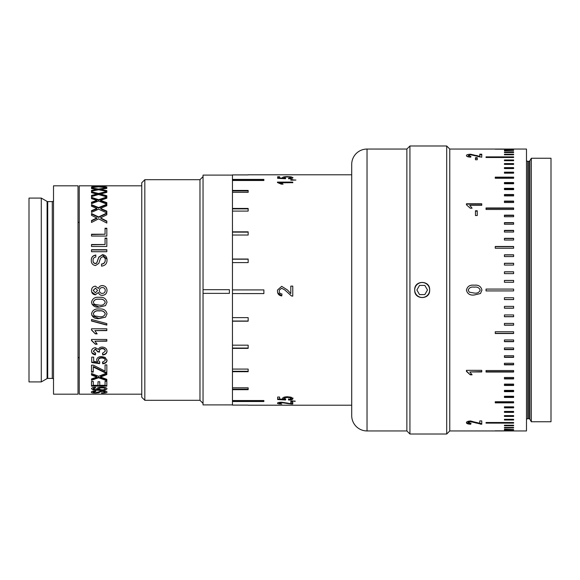 <?xml version="1.0" encoding="UTF-8"?>
<svg xmlns="http://www.w3.org/2000/svg" width="580" height="580" viewBox="0 0 580 580"><rect width="100%" height="100%" fill="white"/><g stroke="black" fill="none" stroke-linecap="round" stroke-linejoin="round"><path stroke-width="0.87" d="M78.025 394.183L78.025 185.817L53.512 185.817L53.512 394.183L78.025 394.183M47.103 378.566L47.103 201.434L41.281 198.077L41.281 381.923L47.103 378.566A1.225 1.225 0 0 1 47.712 378.399L52.287 378.399A1.225 1.225 0 0 1 53.512 379.625M52.287 378.399L52.287 201.601A1.225 1.225 0 0 0 53.512 200.375M52.287 201.601L47.712 201.601A1.225 1.225 0 0 1 47.103 201.434M41.281 198.077L29 198.077L29 381.923L41.281 381.923M78.025 357.411A1.225 1.225 0 0 1 79.25 358.636M78.025 222.589A1.225 1.225 0 0 0 79.25 221.364M101.522 393.175L101.522 392.856C103.95 392.82 105.197 392.573 105.255 392.109L102.58 391.355L100.514 391.725L98.818 392.74L95.504 393.088C92.648 393.044 91.248 392.74 91.314 392.189C91.234 391.514 92.742 391.094 95.831 390.935L95.831 391.449L93.075 392.174L95.366 392.754L102.479 390.833C105.509 390.992 107.025 391.413 107.025 392.087C107.061 392.783 105.226 393.146 101.522 393.175L101.522 392.856M95.439 387.237L95.635 387.926L93.278 388.774L93.728 389.296L98.832 389.833L96.809 388.709C97.165 387.745 98.825 387.23 101.783 387.164C104.944 387.244 106.691 387.788 107.025 388.803C106.321 389.977 103.871 390.5 99.659 390.376L93.249 389.92L91.51 388.738C91.618 387.904 92.93 387.404 95.439 387.237M99.76 385.287L105.06 385.287L105.06 381.277L106.829 381.277L106.829 386.142L91.51 386.142L91.51 381.466L93.278 381.466L93.278 385.287L97.991 385.287L97.991 381.749L99.76 381.749L99.76 385.287M101.413 376.674L100.499 377.022L106.829 379.334L106.829 380.661L98.585 377.739L91.51 380.27L91.51 378.943L96.846 377.087L91.51 375.028L91.51 373.469L98.607 376.297L106.829 372.998L106.829 374.549L101.413 376.674L101.413 376.159L100.499 376.507L100.499 377.022M104.074 370.584L105.06 371.055L105.06 364.878L106.829 364.878L106.829 372.701L104.987 372.701L93.278 367.002L93.278 372.099L91.51 372.099L91.51 365.154L93.278 365.154L104.074 370.584M102.703 363.783L102.508 362.384L105.255 360.332C105.024 358.802 103.834 358.034 101.688 358.027C99.615 358.048 98.513 358.817 98.382 360.325L99.76 362.239L99.564 363.638L91.705 362.522L91.705 357.135L93.67 357.135L93.67 361.362L97.636 361.927L96.613 359.926C96.969 357.766 98.622 356.635 101.572 356.526L105.161 357.425L107.025 360.347C106.887 362.369 105.451 363.515 102.703 363.783L102.508 361.956M102.703 355.004L102.508 353.459L105.255 351.161C105.125 349.624 104.103 348.805 102.203 348.689C100.434 348.805 99.484 349.588 99.354 351.038L99.564 352.067L97.795 351.9L95.468 349.334L93.278 351.241L95.635 353.307L95.439 354.851C92.959 354.481 91.647 353.293 91.51 351.284C91.611 349.189 92.909 348 95.403 347.71L98.441 349.435C98.984 347.884 100.246 347.087 102.218 347.058C105.234 347.34 106.836 348.725 107.025 351.212C106.865 353.423 105.429 354.685 102.703 355.004L102.508 353.089M95.337 344.23L97.15 344.23L94.888 341.185L106.829 341.185L106.829 339.459L91.51 339.459L91.51 340.569L95.337 344.23L91.51 340.271L91.51 339.459M95.337 333.848L97.15 333.848L94.888 330.614L106.829 330.614L106.829 328.795L91.51 328.795L91.51 329.969L95.337 333.848L91.51 329.73L91.51 328.795M106.829 325.126L91.51 321.03L91.51 319.471L106.829 323.589L106.829 325.126M99.274 318.579C95.011 319.051 92.423 317.463 91.51 313.831C92.438 310.162 95.026 308.56 99.274 309.024C103.53 308.567 106.111 310.169 107.025 313.831L105.546 317.144L99.274 318.579L91.872 315.542M99.274 307.088C95.011 307.567 92.423 305.943 91.51 302.231C92.438 298.497 95.026 296.866 99.274 297.337C103.53 296.873 106.111 298.497 107.025 302.231L105.546 305.617L99.274 307.088L91.865 304.029M98.426 288.419L95.417 286.172C92.909 286.469 91.604 287.912 91.51 290.493C91.597 287.905 92.901 286.455 95.417 286.15L98.426 288.419C99.086 286.563 100.398 285.606 102.37 285.563C105.321 285.846 106.872 287.484 107.025 290.471C106.865 293.48 105.292 295.111 102.319 295.38C100.304 295.351 99.006 294.379 98.426 292.472L95.374 294.792C92.872 294.495 91.582 293.067 91.51 290.493L91.531 290M107.003 290L107.025 290.471C106.858 293.465 105.292 295.089 102.319 295.351C100.311 295.321 99.013 294.357 98.426 292.458L95.374 294.763L91.683 291.914M101.522 266.133L101.522 264.038C103.95 263.719 105.197 262.385 105.255 260.029C105.306 258.151 104.415 257.041 102.58 256.693L100.514 258.245L98.818 263.371L95.504 265.56C92.648 265.06 91.248 263.349 91.314 260.427C91.234 257.324 92.742 255.519 95.831 255.026L95.831 257.063C93.938 257.361 93.017 258.455 93.075 260.34C92.952 262.073 93.713 263.117 95.366 263.465L96.722 262.936L98.774 257.165L102.479 254.656C105.509 255.142 107.025 256.896 107.025 259.934C107.061 263.595 105.226 265.662 101.522 266.133L101.522 264.19C103.943 263.885 105.183 262.559 105.255 260.202L105.255 260.029M106.829 251.713L91.51 251.713L91.51 249.712L106.829 249.712L106.829 251.713L106.829 249.951L91.51 249.951L91.51 251.713M91.51 244.521L105.06 244.521L105.06 238.097L106.829 238.097L106.829 246.478L91.51 246.478L91.51 244.521M91.51 234.233L105.06 234.233L105.06 228.237L106.829 228.237L106.829 236.067L91.51 236.067L91.51 234.233M101.413 217.42L100.499 217.87L106.829 221.067L106.829 223.068L98.585 218.827L91.51 222.466L91.51 220.509L96.846 217.964L91.51 215.361L91.51 213.542L98.607 216.942L106.829 213.012L106.829 214.788L101.413 217.42M101.413 207.974L100.499 208.365L106.829 211.135L106.829 212.882L98.585 209.192L91.51 212.352L91.51 210.642L96.846 208.438L91.51 206.212L91.51 204.667L98.607 207.56L106.829 204.225L106.829 205.726L101.413 207.974M101.413 200.035L100.499 200.354L106.829 202.645L106.829 204.109L98.585 201.035L91.51 203.667L91.51 202.239L96.846 200.419L91.51 198.606L91.51 197.367L98.607 199.701L106.829 197.012L106.829 198.215L101.413 200.035M101.413 193.756L100.499 193.995L106.829 195.764L106.829 196.924L98.585 194.518L91.51 196.569L91.51 195.445L96.846 194.046L91.51 192.676L91.51 191.77L98.607 193.495L106.829 191.509L106.829 192.386L101.413 193.756M101.413 189.247L100.499 189.406L106.829 190.624L106.829 191.444L98.585 189.754L91.51 191.19L91.51 190.399L96.846 189.435L91.51 188.543L91.51 187.978L98.607 189.073L106.829 187.819L106.829 188.362L101.413 189.247M101.413 186.586L106.829 187.304L106.829 187.782L98.585 186.84L91.51 187.63L91.51 187.18L96.846 186.68L91.51 186.064L98.607 186.506L106.829 186.013L101.413 186.586M141.759 185.817L79.25 185.817L79.25 394.183L141.759 394.183M141.759 397.242L141.759 182.758L144.826 179.691L144.826 400.309L141.759 397.242M144.826 400.309L199.977 400.309L199.977 179.691L144.826 179.691M199.977 400.309L203.043 403.368M199.977 179.691L203.043 176.632M406.863 149.053L406.863 430.947L367.031 430.947A15.319 15.319 0 0 1 351.712 415.628L351.712 164.372A15.319 15.319 0 0 1 367.031 149.053L406.863 149.053L409.929 145.986L409.929 434.014L446.701 434.014L446.701 145.986L409.929 145.986M351.712 405.21L248.16 405.202M351.712 174.79L248.16 174.797M232.457 175.095L203.043 175.095L203.043 289.695L229.39 289.695L229.39 293.371L203.043 293.371L203.043 404.905L232.457 404.905M248.16 405.108L232.457 405.108L232.457 389.688L248.16 389.688L248.16 387.795L232.457 387.795L232.457 371.715L248.16 371.715L248.16 369.083L232.457 369.083L232.457 348.377L248.16 348.377L248.16 345.173L232.457 345.173L232.457 321.189L248.16 321.189L248.16 317.637L232.457 317.637L232.457 174.906L248.16 174.906M232.457 389.688L232.457 387.795M232.457 371.715L232.457 369.083M232.457 348.377L232.457 345.173M232.457 321.189L232.457 317.637M414.714 290C414.062 279.951 430.309 279.944 429.657 290C430.324 300.048 414.062 300.056 414.714 290A7.475 7.475 0 0 0 422.182 297.475A7.475 7.475 0 0 0 429.657 290A7.475 7.475 0 0 0 422.182 282.525A7.475 7.475 0 0 0 414.714 290M479.79 420.906L481.755 420.906L481.755 424.284L470.677 421.696L468.198 422.661L470.953 423.617L470.757 424.226C467.922 424.125 466.479 423.603 466.436 422.646C466.501 421.667 467.908 421.116 470.663 420.978L479.79 423.501L479.79 420.906L479.79 422.922M470.264 374.81L472.076 374.81L469.814 371.961L481.755 371.961L481.755 370.352L466.436 370.352L466.436 371.388L470.264 374.81L466.436 371.033L466.436 370.352M481.951 290L480.472 293.509L474.201 294.988C469.945 295.466 467.357 293.835 466.436 290.101C467.357 286.346 469.945 284.715 474.201 285.193C478.449 284.715 481.037 286.353 481.951 290.101L480.472 293.524L474.201 295.01C469.938 295.488 467.349 293.85 466.436 290.101L466.436 290M477.238 215.542L475.47 215.542L475.47 210.765L477.238 210.765L477.238 215.542L477.238 211.113L475.47 211.113L475.47 215.542M481.755 205.335L481.755 203.776L466.436 203.776L466.436 204.776L466.436 204.145L481.755 204.145L481.755 205.335L469.814 205.335L472.076 208.191L470.264 208.191L466.436 204.776M477.238 159.746L475.47 159.746L475.47 157.68L477.238 157.68L477.238 159.746L477.238 158.253L475.47 158.253L475.47 159.746M479.79 154.193L481.755 154.193L481.755 157.209L470.677 154.787L468.198 155.6L470.953 156.499L470.757 157.144C467.922 156.999 466.479 156.477 466.436 155.585C466.501 154.758 467.908 154.309 470.663 154.244L479.79 156.382L479.79 154.193M449.761 149.053L449.761 430.947L526.488 430.947L526.488 149.053L449.761 149.053L446.701 145.986M495.24 430.897L513.619 430.897L495.24 430.831M504.433 430.389L513.619 430.389L504.433 430.215M504.433 429.352L513.619 429.352L504.433 429.07M504.433 427.793L513.619 427.793L513.619 427.395L504.433 427.395L504.433 427.793L504.433 427.395M504.433 425.713L513.619 425.713L513.619 425.205L504.433 425.205L504.433 425.713L504.433 425.205M486.047 423.117L513.619 423.117L513.619 422.501L486.047 422.501L486.047 423.117M504.433 420.014L513.619 420.014L513.619 419.297L504.433 419.297L504.433 420.014M504.433 416.425L513.619 416.425L513.619 415.606L504.433 415.606L504.433 416.425M504.433 412.365L513.619 412.365L513.619 411.438L504.433 411.438L504.433 412.365M504.433 407.834L513.619 407.834L513.619 406.819L504.433 406.819L504.433 407.834M495.24 402.861L513.619 402.861L513.619 401.751L495.24 401.751L495.24 402.861M504.433 397.459L513.619 397.459L513.619 396.263L504.433 396.263L504.433 397.459M504.433 391.659L513.619 391.659L513.619 390.376L504.433 390.376L504.433 391.659M504.433 385.468L513.619 385.468L513.619 384.105L504.433 384.105L504.433 385.468M504.433 378.914L513.619 378.914L513.619 377.486L504.433 377.486L504.433 378.914M486.047 372.034L513.619 372.034L513.619 370.533L486.047 370.533L486.047 372.034M504.433 364.834L513.619 364.834L513.619 363.269L504.433 363.269L504.433 364.834M504.433 357.36L513.619 357.36L513.619 355.736L504.433 355.736L504.433 357.36M504.433 349.624L513.619 349.624L513.619 347.957L504.433 347.957L504.433 349.624M504.433 341.671L513.619 341.671L513.619 339.952L504.433 339.952L504.433 341.671M495.24 333.514L513.619 333.514L513.619 331.76L495.24 331.76L495.24 333.514M504.433 325.199L513.619 325.199L513.619 323.415L504.433 323.415L504.433 325.199M504.433 316.745L513.619 316.745L513.619 314.94L504.433 314.94L504.433 316.745M504.433 308.197L513.619 308.197L513.619 306.37L504.433 306.37L504.433 308.197M504.433 299.577L513.619 299.577L513.619 297.743L504.433 297.743L504.433 299.577M486.047 290.921L513.619 290.921L513.619 289.079L486.047 289.079L486.047 290.921L513.619 290.913M504.433 282.257L513.619 282.257L513.619 280.423L504.433 280.423L504.433 282.257L504.433 280.466L513.619 280.466M504.433 273.63L513.619 273.63L513.619 271.802L504.433 271.802L504.433 273.63L504.433 271.882L513.619 271.882M504.433 265.06L513.619 265.06L513.619 263.255L504.433 263.255L504.433 265.06L504.433 263.371L513.619 263.371M504.433 256.585L513.619 256.585L513.619 254.801L504.433 254.801L504.433 256.585L504.433 254.954L513.619 254.954M495.24 248.24L513.619 248.24L513.619 246.486L495.24 246.486L495.24 248.24L495.24 246.674L513.619 246.674M504.433 240.048L513.619 240.048L513.619 238.329L504.433 238.329L504.433 240.048L504.433 238.554L513.619 238.554M504.433 232.043L513.619 232.043L513.619 230.376L504.433 230.376L504.433 232.043L504.433 230.637L513.619 230.637M504.433 224.264L513.619 224.264L513.619 222.64L504.433 222.64L504.433 224.264L504.433 222.938L513.619 222.938M504.433 216.731L513.619 216.731L513.619 215.165L504.433 215.165L504.433 216.731L504.433 215.492L513.619 215.492M486.047 209.467L513.619 209.467L513.619 207.966L486.047 207.966L486.047 209.467L486.047 208.329L513.619 208.329M504.433 202.514L513.619 202.514L513.619 201.086L504.433 201.086L504.433 202.514L504.433 201.47L513.619 201.47M504.433 195.895L513.619 195.895L513.619 194.532L504.433 194.532L504.433 195.895L504.433 194.945L513.619 194.945M504.433 189.624L513.619 189.624L513.619 188.34L504.433 188.34L504.433 189.624L504.433 188.783L513.619 188.783M504.433 183.737L513.619 183.737L513.619 182.541L504.433 182.541L504.433 183.737L504.433 183.004L513.619 183.004M495.24 178.249L513.619 178.249L513.619 177.139L495.24 177.139L495.24 178.249L495.24 177.632L513.619 177.632M504.433 173.181L513.619 173.181L513.619 172.166L504.433 172.166L504.433 173.181L504.433 172.68L513.619 172.68M504.433 168.562L513.619 168.562L513.619 167.635L504.433 167.635L504.433 168.562L504.433 168.171L513.619 168.171M504.433 164.394L513.619 164.394L513.619 163.575L504.433 163.575L504.433 164.394L513.619 164.118M504.433 160.703L513.619 160.703L513.619 159.986L504.433 159.986L504.433 160.703L513.619 160.544M486.047 157.499L513.619 157.499L513.619 156.883L486.047 156.883L486.047 157.499L513.619 157.463M504.433 154.795L513.619 154.795L513.619 154.287L504.433 154.287L504.433 154.795L504.433 154.287M504.433 152.605L513.619 152.605L513.619 152.207L504.433 152.207L504.433 152.605L504.433 152.207M504.433 150.93L513.619 150.93L504.433 150.648M504.433 149.785L513.619 149.785L504.433 149.611M495.24 149.169L513.619 149.169L495.24 149.103M449.761 430.947L446.701 434.014M406.863 430.947L409.929 434.014M529.902 419.304L531.323 421.754L531.323 158.246L529.902 160.696A1.225 1.225 0 0 1 528.844 161.305L528.844 418.695A1.225 1.225 0 0 1 529.902 419.304L529.902 160.696M528.844 161.305L527.713 161.305L527.713 418.695L528.844 418.695M527.713 161.305A1.225 1.225 0 0 1 526.488 160.08M527.713 418.695A1.225 1.225 0 0 0 526.488 419.92M531.323 421.754L551 421.754L551 158.246L531.323 158.246M424.836 294.596L427.489 290L424.836 285.404L419.528 285.404L416.875 290L419.528 294.596L424.836 294.596M513.619 422.537L486.047 422.501M513.619 419.456L504.433 419.297M513.619 415.882L504.433 415.606M513.619 411.829L504.433 411.829L504.433 411.438M513.619 407.32L504.433 407.32L504.433 406.819M513.619 402.368L495.24 402.368L495.24 401.751M513.619 396.995L504.433 396.995L504.433 396.263M513.619 391.217L504.433 391.217L504.433 390.376M513.619 385.055L504.433 385.055L504.433 384.105M513.619 378.53L504.433 378.53L504.433 377.486M513.619 371.671L486.047 371.671L486.047 370.533M513.619 364.508L504.433 364.508L504.433 363.269M513.619 349.363L504.433 349.363L504.433 347.957M513.619 357.062L504.433 357.062L504.433 355.736M513.619 341.446L504.433 341.446L504.433 339.952M513.619 333.326L495.24 333.326L495.24 331.76M513.619 325.046L504.433 325.046L504.433 323.415M513.619 316.629L504.433 316.629L504.433 314.94M513.619 308.118L504.433 308.118L504.433 306.37M513.619 299.534L504.433 299.534L504.433 297.743M513.619 289.087L486.047 289.087M472.178 154.896L479.79 156.97L479.79 156.382M481.755 157.209L481.755 154.78L479.79 154.78M476.948 155.447L476.948 156.035M470.663 154.244L470.663 154.787M468.198 155.6L468.198 156.187M469.814 205.335L469.814 205.704M480.182 290.101L480.182 290.101C479.196 287.651 477.195 286.672 474.193 287.158C471.17 286.672 469.169 287.665 468.198 290.123L469.249 292.161L474.193 293.045C477.209 293.531 479.203 292.545 480.182 290.101M466.436 290.101C467.364 286.361 469.952 284.729 474.201 285.215C478.449 284.736 481.03 286.368 481.951 290.101M471.873 374.441L470.264 374.441M481.755 370.352L481.755 371.606L469.814 371.961M470.953 423.037L470.757 423.647L466.755 422.755M481.755 420.906L481.755 423.704L470.677 421.123L468.198 422.088L468.198 422.661M470.757 424.226L470.757 423.647M470.677 421.696L470.677 421.123M476.021 423.103L476.021 422.523M480.392 424.226L480.392 423.639M203.043 289.695L203.043 293.371M290.805 403.035L290.805 402.172L292.769 402.172L292.769 403.426L291.406 403.397L291.406 403.999L287.042 403.434L287.042 402.897M292.965 397.982C292.827 398.88 291.385 399.381 288.644 399.475L288.449 398.88M279.611 398.438L279.611 397.053L279.611 399.018L283.576 399.265L283.576 398.685M285.701 398.822L285.505 399.417L277.646 398.946L277.646 397.053L279.611 397.053M283.576 399.265L282.554 398.373C282.91 397.358 284.562 396.822 287.513 396.763L291.109 397.199L292.965 398.561C292.835 399.461 291.392 399.961 288.644 400.062L288.449 399.468L291.196 398.554L291.196 397.982C290.957 397.278 289.768 396.923 287.629 396.916C285.563 396.93 284.461 397.278 284.323 397.974L284.323 398.554L285.701 399.402L285.505 400.004L285.505 399.417M281.771 295.93C278.937 295.546 277.494 293.915 277.45 291.022L277.53 290.007L281.677 286.332L287.484 290L290.805 293.611L290.805 286.114L292.769 286.136L292.769 296.126L291.406 295.923L284.874 290L281.699 288.274L279.371 290L279.219 291.058C279.263 292.864 280.183 293.828 281.967 293.973L281.771 295.93L277.646 292.661M281.967 293.951L281.771 295.901M292.769 296.097L291.406 295.894L284.874 290M278.052 182.671L292.769 182.671L280.829 182.801L280.829 183.374M279.611 178.444L279.611 177.958L283.576 178.14L282.554 177.524C282.91 176.929 284.562 176.632 287.513 176.632L291.109 176.849L292.965 177.647C292.835 178.285 291.392 178.669 288.644 178.792L288.449 178.292L291.196 177.639C290.964 177.204 289.775 176.987 287.629 177.001C285.556 176.994 284.454 177.204 284.323 177.639L285.701 178.249L285.505 178.742L277.646 178.343L277.646 177.379L279.611 177.379M232.457 293.567L263.878 293.567M263.878 289.913L232.457 289.913M232.457 262.588L248.16 262.588L248.16 259.202L232.457 259.202M232.457 235.03L248.16 235.03L248.16 232.138L232.457 232.138M232.457 211.084L248.16 211.084L248.16 208.88L232.457 208.88M232.457 192.328L248.16 192.328L248.16 190.958L232.457 190.958M232.457 180.496L263.878 180.496L263.878 179.996L232.457 179.996M232.457 400.925L263.878 400.925L263.878 400.541L232.457 400.541M232.457 389.158L248.16 389.158L248.16 387.795M232.457 371.28L248.16 371.28L248.16 369.083M232.457 348.065L248.16 348.065L248.16 345.173M232.457 321.023L248.16 321.023L248.16 317.637M287.042 403.434L281.699 402.643L279.219 403.194L281.771 403.999C278.937 403.97 277.494 403.695 277.45 403.187C277.515 402.629 278.922 402.31 281.677 402.215L290.805 403.644L290.805 402.172M279.219 403.194L279.219 402.592M281.699 402.643L281.699 402.215M292.769 402.172L292.769 404.028L291.406 403.999M290.805 400.896L292.769 400.896L292.769 401.411L290.805 401.411L290.805 400.896L290.805 401.411M295.126 401.063L292.769 401.157M292.769 400.896L295.126 401.411M288.644 400.062L288.644 399.475M285.505 400.004L277.646 399.526L277.646 397.053M291.196 398.554C290.964 397.851 289.775 397.496 287.629 397.481L287.629 396.916M287.629 397.481C285.556 397.503 284.454 397.858 284.323 398.554M277.53 290.007L281.677 286.332M281.677 286.31L287.484 290M279.371 290L279.219 291.066M290.805 286.114L292.769 286.114M277.45 182.098L277.45 182.548L277.45 182.098L292.769 182.098L292.769 182.801M280.829 182.801L283.091 184.15L281.278 184.15L277.45 182.548M292.769 179.887L295.909 180.061L290.805 180.177L290.805 179.597L292.769 179.597M290.805 180.177L290.805 179.597M291.109 176.849L291.109 177.451M287.513 176.632L287.513 177.001M283.576 178.14L283.576 178.64M279.611 177.958L279.611 176.777L277.646 176.777L277.646 178.343M284.323 177.639L284.323 178.234M291.196 177.639L291.196 178.241M232.457 293.574L263.878 293.589L263.878 289.906L232.457 289.906M248.16 262.588L248.16 259.035L232.457 259.035M248.16 235.03L248.16 231.826L232.457 231.826M248.16 211.084L248.16 208.445L232.457 208.445M248.16 192.328L248.16 190.429L232.457 190.429M263.878 180.496L263.878 179.409L232.457 179.409M232.457 401.52L263.878 401.52L263.878 400.541M105.255 388.854C105.038 388.209 103.9 387.875 101.841 387.853C99.811 387.882 98.716 388.223 98.578 388.875L101.739 389.833C103.856 389.811 105.024 389.485 105.255 388.854L105.255 388.274L101.841 387.28L101.841 387.853M105.255 313.831C104.269 311.438 102.269 310.481 99.267 310.952C96.244 310.481 94.243 311.453 93.278 313.852L94.322 315.832L99.267 316.687C102.283 317.159 104.277 316.201 105.255 313.831L105.255 313.686C104.248 311.308 102.254 310.351 99.267 310.829L99.267 310.952M105.255 302.231C104.269 299.795 102.269 298.816 99.267 299.294C96.244 298.823 94.243 299.802 93.278 302.252L94.322 304.268L99.267 305.145C102.283 305.624 104.277 304.652 105.255 302.231L105.255 302.158C104.248 299.73 102.254 298.758 99.267 299.244L99.267 299.294M97.6 290.45L95.475 288.115L93.278 290.471L95.381 292.827L97.6 290.45M93.307 290L93.278 290.471L93.307 290M105.255 290.457L105.226 290L105.255 290.457C105.161 288.623 104.182 287.644 102.341 287.528C100.471 287.644 99.477 288.637 99.361 290.515C99.47 292.327 100.441 293.299 102.283 293.415C104.153 293.32 105.139 292.334 105.255 290.457L105.255 290.457M99.397 290L99.361 290.515L99.397 290M101.841 387.28C99.811 387.31 98.723 387.65 98.578 388.296L98.578 388.875M99.267 310.829C96.251 310.358 94.25 311.322 93.278 313.707L93.278 313.852M99.267 299.244C96.251 298.765 94.25 299.744 93.278 302.18L93.278 302.252M100.514 391.725L100.514 391.123L97.44 392.399M94.062 388.165L94.062 387.585L93.278 388.774M91.51 381.466L91.51 385.577L106.829 385.577L106.829 381.277M105.06 384.728L105.06 381.277M99.76 384.728L99.76 381.749M97.991 384.728L97.991 381.749M93.278 384.728L93.278 381.466M91.51 378.943L91.51 379.74L98.585 377.225L106.829 380.125L106.829 379.334M106.829 372.998L106.829 374.049L101.413 376.159M96.846 377.087L96.846 376.579L91.51 374.528L91.51 373.469M93.278 367.002L93.278 366.553L104.987 372.215L106.829 372.215L106.829 364.878M105.06 370.576L105.06 364.878M93.278 371.613L91.51 371.613L91.51 365.154M107.025 359.933C106.887 361.949 105.444 363.087 102.703 363.348M93.67 360.941L93.67 357.135M99.76 361.811L99.564 363.211L91.705 362.094L91.705 357.135M105.255 360.332L105.255 359.919C105.016 358.396 103.827 357.635 101.688 357.628C99.622 357.65 98.52 358.411 98.382 359.912L98.382 360.325M107.025 350.856C106.865 353.053 105.422 354.308 102.703 354.626M95.635 352.93L95.439 354.474L92.198 352.923M97.817 351.676L95.468 348.986L93.278 351.241M99.564 351.697L97.795 351.538M105.255 351.161L105.255 350.798C105.118 349.269 104.103 348.457 102.203 348.341C100.441 348.457 99.492 349.232 99.354 350.683L99.354 351.038M96.983 343.911L95.337 343.911M106.829 339.459L106.829 340.88L94.888 341.185M97.027 333.587L95.337 333.587M106.829 328.795L106.829 330.375L94.888 330.614M91.51 319.471L91.51 320.841L106.829 324.916L106.829 323.589M105.546 317.144L99.274 318.413M105.546 305.617L99.274 306.987M98.426 288.434C99.093 286.578 100.405 285.628 102.37 285.592C105.313 285.868 106.872 287.492 107.025 290.471M93.075 260.34L93.075 260.514C92.952 262.247 93.713 263.276 95.366 263.625L96.722 263.095L98.774 257.361L102.479 254.859L106.966 259.188M95.831 257.063L95.831 255.229C92.742 255.715 91.241 257.505 91.314 260.601M106.829 246.478L106.829 238.409L105.06 238.409M91.51 246.478L91.51 244.789L105.06 244.521M106.829 236.067L106.829 228.6L105.06 228.6M91.51 236.067L91.51 234.559L105.06 234.233M106.829 223.068L106.829 221.473L101.558 218.812L101.558 218.392M100.499 217.87L101.558 218.812M106.829 214.788L106.829 213.462L98.607 217.369L98.607 216.942M91.51 215.361L91.51 213.991L98.607 217.369M91.51 222.466L91.51 220.915L96.846 218.385L96.846 217.964M106.829 212.882L106.829 211.599L101.558 209.293L101.558 208.814M100.499 208.365L101.558 209.293M106.829 205.726L106.829 204.725L98.607 208.046L98.607 207.56M91.51 206.212L91.51 205.175L98.607 208.046M91.51 212.352L91.51 211.113L96.846 208.923L96.846 208.438M106.829 204.109L106.829 203.16L101.558 201.253L101.558 200.724M100.499 200.354L100.499 200.883L101.558 201.253M106.829 198.215L106.829 197.555L98.607 200.231L98.607 199.701M91.51 198.606L91.51 197.911L98.607 200.231M91.51 203.667L91.51 202.754L96.846 200.948L96.846 200.419M106.829 196.924L106.829 196.323L101.558 194.844L101.558 194.278M100.499 193.995L100.499 194.561L101.558 194.844M106.829 192.386L98.607 194.068L98.607 193.495M91.51 192.676L98.607 194.068M91.51 196.569L91.51 196.004L96.846 194.612L96.846 194.046M106.829 191.444L101.558 190.182L101.558 189.595M100.499 189.406L100.499 189.993L101.558 190.182M93.394 188.848L98.607 189.667L103.356 188.913M91.51 191.19L96.846 190.03L96.846 189.435M93.075 392.174L93.075 391.572M95.831 391.449L95.831 390.935M98.818 392.74L98.818 392.138M102.58 391.355L102.58 390.833M105.255 392.109L105.255 391.507M93.249 389.92L93.249 389.332M99.659 390.376L99.659 389.789M98.832 389.833L98.832 389.282M98.585 377.225L98.585 377.739M104.987 372.215L104.987 372.701M97.636 361.927L97.636 361.507M99.564 363.638L99.564 363.211M101.688 358.027L101.688 357.628M95.439 354.851L95.439 354.474M106.829 188.362L106.829 187.819M98.607 189.667L98.607 189.073M91.51 188.543L91.51 187.978M91.51 187.63L91.51 187.18M106.829 187.782L106.829 187.304M100.499 187.036L100.499 186.666M47.712 378.399L47.712 201.601M367.031 430.947L367.031 149.053M95.388 376.028L95.388 376.536M95.033 367.437L95.033 367.901M95.388 218.957L95.388 218.537M95.388 209.416L95.388 208.938M95.388 201.354L95.388 200.825M95.388 194.923L95.388 194.358M95.388 190.24L95.388 189.645M95.388 187.173L95.388 186.782M101.558 187.144L101.558 186.76"/></g></svg>

